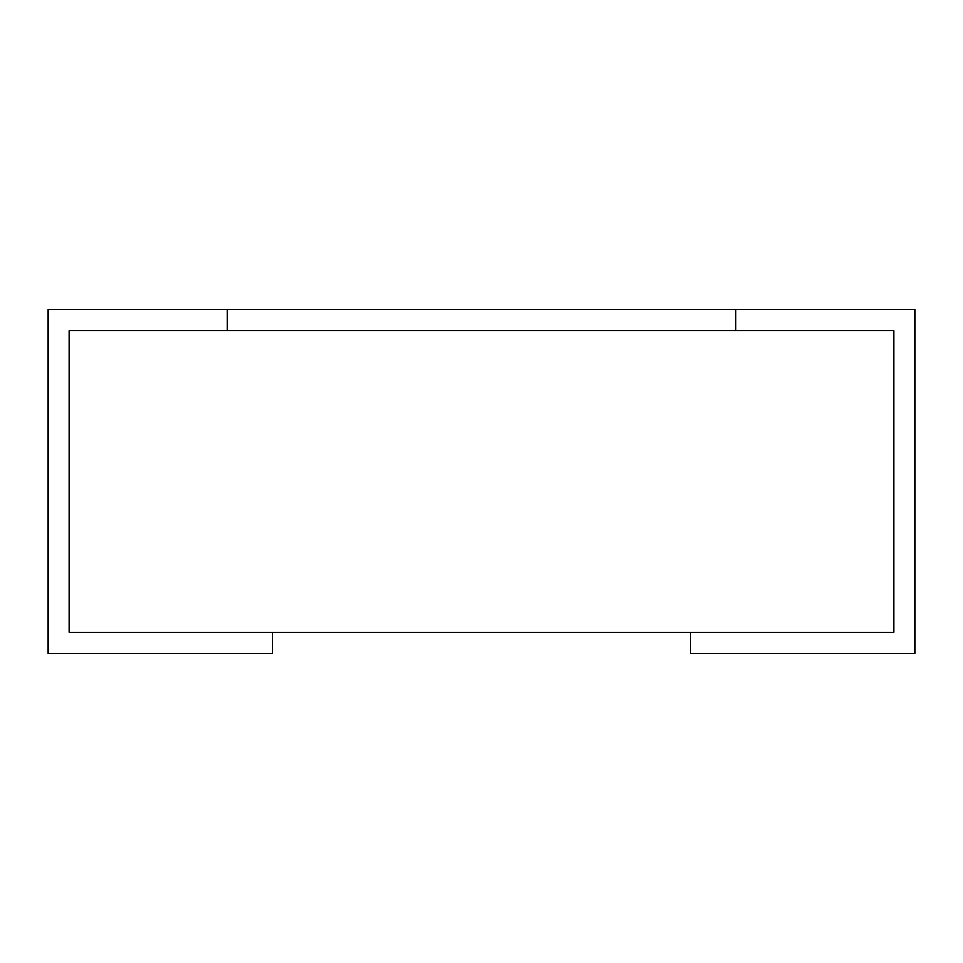 <?xml version="1.0" encoding="UTF-8"?>
<svg xmlns="http://www.w3.org/2000/svg" width="963" height="963" viewBox="0 0 963 963"><rect width="100%" height="100%" fill="white"/><g stroke="black" fill="none" stroke-linecap="round" stroke-linejoin="round"><path stroke-width="1.44" d="M893.929 632.426L893.929 330.574L893.929 632.426L69.071 632.426L69.071 330.574L893.929 330.574M69.071 632.426L69.071 330.574M690.7 632.426L690.7 653.347L914.85 653.347L914.85 309.653L735.527 309.653L735.527 330.574L227.473 330.574L227.473 309.653L48.15 309.653L48.15 653.347L272.3 653.347L272.3 632.426M735.527 309.653L227.473 309.653"/></g></svg>
